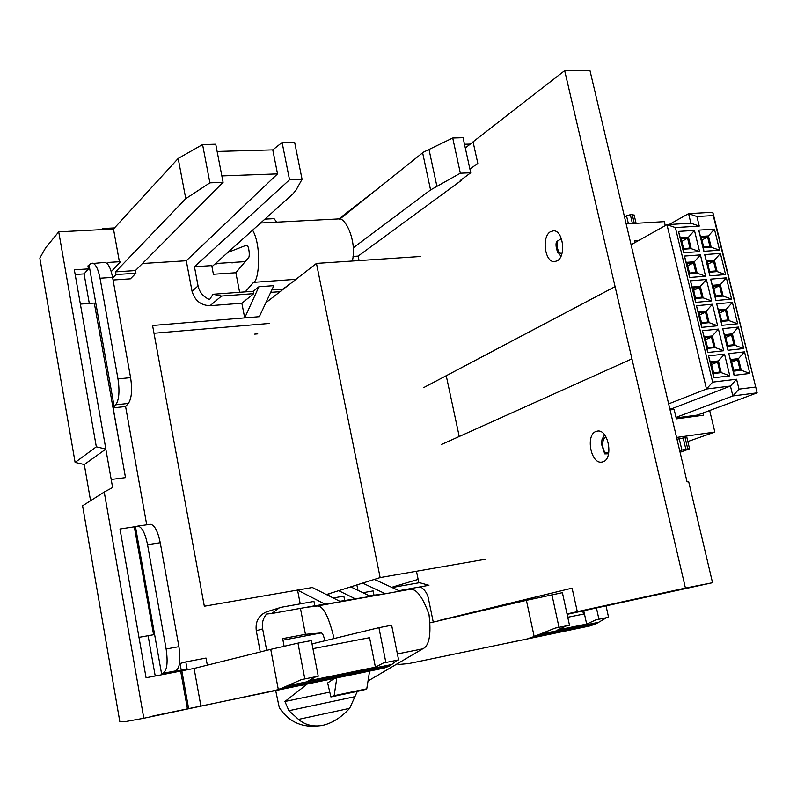 <?xml version="1.0" encoding="UTF-8"?>
<svg xmlns="http://www.w3.org/2000/svg" width="797" height="797" viewBox="0 0 797 797"><rect width="100%" height="100%" fill="white"/><g stroke="black" fill="none" stroke-linecap="round" stroke-linejoin="round"><path stroke-width="1.2" d="M608.888 452.048L604.784 453.892L608.589 453.782M560.929 256.335L558.428 252.759M687.851 441.548L714.849 432.064L709.669 410.515M665.266 225.611L664.309 221.636L626.163 223.907M676.583 437.453L714.849 432.064M702.894 413.035L703.422 415.237L676.364 418.863L674.123 409.399L670.078 409.927M634.701 242.726L634.292 240.973L638.307 240.704M677.002 439.257L686.845 437.314M561.357 238.482L556.376 242.049C555.619 244.52 556.077 247.977 557.721 252.42M698.78 414.57L699.079 415.825M680.08 452.298L689.574 448.811L686.825 437.224M685.002 437.294L687.751 448.9L689.574 448.811M687.751 448.9L685.838 449.179L683.089 437.563M679.154 438.489L681.893 450.106L685.838 449.179M681.893 450.106L679.741 450.843M604.634 434.893L602.094 439.167L601.406 443.809L604.714 453.812M624.529 216.953L626.522 215.768L628.415 223.778M634.163 215.14L632.23 214.592L634.322 223.419M632.419 223.539L630.327 214.702L632.23 214.592M630.327 214.702L626.522 215.768M669.101 224.525L688.568 213.646L696.917 216.515L713.255 215.559L757.15 392.841L697.355 415.098L676.135 417.927M671.761 409.708L671.552 408.831L669.878 409.05M676.015 417.399L732.841 395.95L757.15 392.841L712.827 212.261L688.568 213.646L690.889 223.2L666.979 224.654L631.085 244.749M668.653 403.87L706.481 389.016L666.979 224.654L675.368 227.573L699.248 226.089L696.917 216.515M713.255 215.559L712.827 212.261M755.347 387.083L738.978 389.135L736.567 379.233L730.441 386.047L706.481 389.016L712.648 382.142L675.368 227.573M738.978 389.135L732.841 395.95L730.441 386.047L671.552 408.831M715.875 300.529L731.586 299.104L726.376 277.854L710.665 279.149L715.875 300.529L715.427 296.763L723.138 296.076L720.349 284.649L726.376 277.854M709.858 275.852L725.569 274.576L720.388 253.436L704.678 254.582L709.858 275.852L709.45 272.215L717.161 271.598L714.381 260.23L720.388 253.436M703.881 251.304L719.591 250.178L714.431 229.137L698.73 230.134L703.881 251.304L703.492 247.787L711.213 247.249L708.443 235.942L714.431 229.137M721.913 325.335L737.633 323.761L732.393 302.402L716.682 303.846L721.913 325.335L721.434 321.44L729.155 320.673L726.346 309.186L732.393 302.402M727.98 350.272L743.711 348.538L738.44 327.069L722.72 328.663L727.98 350.272L727.472 346.237L735.193 345.4L732.373 333.853L738.44 327.069M734.087 375.337L749.818 373.444L744.518 351.866L728.797 353.619L734.087 375.337L733.549 371.163L741.27 370.246L738.44 358.65L744.518 351.866M713.843 377.768L729.813 375.845L724.523 354.097L708.553 355.88L713.843 377.768L713.395 373.554L721.245 372.627L718.406 360.931L724.523 354.097M707.746 352.503L723.706 350.74L718.446 329.101L702.486 330.725L707.746 352.503L707.328 348.428L715.168 347.572L712.349 335.945L718.446 329.101M695.642 302.372L711.601 300.917L706.391 279.498L690.441 280.813L695.642 302.372L695.293 298.556L703.123 297.859L700.334 286.352L706.391 279.498M701.679 327.368L717.639 325.764L712.398 304.235L696.448 305.709L701.679 327.368L701.3 323.433L709.131 322.655L706.331 311.079L712.398 304.235M683.667 252.749L699.607 251.603L694.456 230.413L678.516 231.419L683.667 252.749L683.378 249.212L691.208 248.654L688.449 237.257L694.456 230.413M689.634 277.495L705.584 276.2L700.414 254.891L684.464 256.056L689.634 277.495L689.315 273.819L697.156 273.192L694.376 261.745L700.414 254.891M736.567 379.233L712.648 382.142M699.248 226.089L690.889 223.2M731.586 299.104L723.138 296.076M710.665 279.149L715.427 296.763M720.349 284.649L712.638 285.306M725.569 274.576L717.161 271.598M704.678 254.582L709.45 272.215M714.381 260.23L706.67 260.818M719.591 250.178L711.213 247.249M698.73 230.134L703.492 247.787M708.443 235.942L700.732 236.45M737.633 323.761L729.155 320.673M716.682 303.846L721.434 321.44M726.346 309.186L718.625 309.923M743.711 348.538L735.193 345.4M722.72 328.663L727.472 346.237M732.373 333.853L724.652 334.66M749.818 373.444L741.27 370.246M728.797 353.619L733.549 371.163M738.44 358.65L730.71 359.527M729.813 375.845L721.245 372.627M708.553 355.88L713.395 373.554M718.406 360.931L710.565 361.828M723.706 350.74L715.168 347.572M702.486 330.725L707.328 348.428M712.349 335.945L704.518 336.752M711.601 300.917L703.123 297.859M690.441 280.813L695.293 298.556M700.334 286.352L692.503 287.01M717.639 325.764L709.131 322.655M696.448 305.709L701.3 323.433M706.331 311.079L698.491 311.816M699.607 251.603L691.208 248.654M678.516 231.419L683.378 249.212M688.449 237.257L680.618 237.775M705.584 276.2L697.156 273.192M684.464 256.056L689.315 273.819M694.376 261.745L686.546 262.333M715.656 296.335L722.72 295.707L720.129 285.077L713.056 285.675L715.656 296.335L713.255 286.282L719.522 285.754L720.129 285.077M709.669 271.787L716.742 271.229L714.162 260.649L707.088 261.187L709.669 271.787L707.288 261.805L713.554 261.336L714.162 260.649M703.721 247.379L710.794 246.881L708.224 236.36L701.151 236.819L703.721 247.379L701.35 237.456L707.626 237.038L708.224 236.36M721.664 321.002L728.737 320.304L726.127 309.615L719.053 310.292L721.664 321.002L719.243 310.89L725.519 310.302L726.127 309.615M727.701 345.798L734.774 345.031L732.154 334.292L725.081 335.029L727.701 345.798L725.27 335.627L731.546 334.969L732.154 334.292M733.778 370.725L740.851 369.888L738.211 359.088L731.138 359.895L733.778 370.725L731.327 360.483L737.604 359.766L738.211 359.088M718.177 361.37L710.994 362.197L713.624 373.106L720.817 372.259L718.177 361.37L717.569 362.057L719.96 371.93L713.624 373.106M712.119 336.384L704.937 337.131L707.557 347.98L714.75 347.203L712.119 336.384L711.512 337.061L713.893 346.884L707.557 347.98M695.522 298.128L702.705 297.49L700.105 286.771L692.932 287.388L695.522 298.128L693.131 288.006L699.507 287.458L700.105 286.771M706.102 311.517L698.919 312.195L701.529 322.994L708.712 322.287L706.102 311.517L705.494 312.195L707.866 321.968L701.529 322.994M681.037 238.154L683.607 248.784L690.78 248.285L688.219 237.675L681.037 238.154L681.246 238.791L687.612 238.363L689.943 247.987L690.78 248.285M689.554 273.391L696.727 272.823L694.147 262.163L686.974 262.711L689.554 273.391L687.173 263.329L693.539 262.851L694.147 262.163M722.72 295.707L721.883 295.398L719.522 285.754L713.793 288.504M721.883 295.398L715.606 295.956M713.056 285.675L713.255 286.282M716.742 271.229L715.905 270.93L713.554 261.336L707.866 264.196M715.905 270.93L709.629 271.428M707.088 261.187L707.288 261.805M710.794 246.881L709.958 246.582L707.626 237.038L701.978 240.017M709.958 246.582L703.681 247.03M701.151 236.819L701.35 237.456M728.737 320.304L727.89 319.995L725.519 310.302L719.741 312.932M727.89 319.995L721.614 320.613M719.053 310.292L719.243 310.89M734.774 345.031L733.927 344.722L731.546 334.969L725.718 337.48M733.927 344.722L727.651 345.4M725.081 335.029L725.27 335.627M740.851 369.888L739.995 369.569L737.604 359.766L731.736 362.157M739.995 369.569L733.718 370.306M731.138 359.895L731.327 360.483M710.994 362.197L713.584 372.687M711.193 362.784L717.569 362.057L711.611 364.518M720.817 372.259L719.96 371.93M704.937 337.131L707.517 347.582M705.146 337.729L711.512 337.061L705.604 339.652M714.75 347.203L713.893 346.884M702.705 297.49L701.858 297.181L699.507 287.458L693.689 290.287M701.858 297.181L695.492 297.749M692.932 287.388L693.131 288.006M698.919 312.195L701.49 322.596M699.118 312.803L705.494 312.195L699.627 314.905M708.712 322.287L707.866 321.968M683.607 248.784L689.943 247.987M683.577 248.435L681.246 238.791M688.219 237.675L681.893 241.441M696.727 272.823L695.891 272.524L693.539 262.851L687.771 265.8M695.891 272.524L689.515 273.032M686.974 262.711L687.173 263.329M596.076 431.416L597.591 431.067C608.519 429.194 613.7 458.933 602.931 461.842L601.675 462.121C590.746 464.063 585.416 434.714 596.076 431.416M550.548 231.668L553.586 230.821C563.22 230.253 566.298 256.465 557.123 260.868L554.313 261.635C544.7 262.273 541.442 236.42 550.548 231.668M589.969 70.564L687.064 481.886L688.668 481.627L712.548 582.717L685.43 588.076L564.674 70.644L589.969 70.564M473.069 141.936L465.309 147.963M564.674 70.644L473.049 141.836L477.802 163.285L469.941 169.173M567.115 614.328L712.548 582.717M615.075 286.621L423.665 387.621M615.154 286.621L446.24 375.746L459.231 436.517M685.43 588.076L577.307 611.658L572.087 588.126L438.639 620.833M441.677 444.407L631.931 358.859M418.833 582.766L416.462 571.26M567.026 613.899L577.307 611.658M572.087 588.136L438.729 620.574M326.391 594.552L380.149 577.576L316.459 263.408L265.869 302.73M418.136 579.389L392.861 586.951M380.149 577.576L485.463 559.255M316.459 263.408L420.736 256.475M269.227 323.462L154 333.266M258.905 286.741L244.709 317.883L241.86 303.229L210.059 305.699L221.506 296.056L253.765 293.645L253.307 291.274L258.905 286.741L273.839 285.655L259.344 316.678L152.566 325.495L204.331 606.228L312.344 587.499L340.767 601.755L314.815 605.78L313.968 601.436L281.301 607.254L266.636 611.797C258.666 615.274 255.209 621.59 256.275 630.756L262.641 628.883C261.635 623.543 262.92 618.592 266.517 614.039L271.737 613.511L279.538 607.693M82.599 505.806L119.799 721.454L125.169 721.644L143.809 718.256L104.238 492.028L82.599 505.806M92.412 263.159C95.63 263.857 98.17 268.888 100.033 278.233L117.976 378.884C119.789 391.207 119.072 399.845 115.824 404.786L128.347 403.451C131.664 398.53 132.412 389.922 130.598 377.639L112.596 277.396C110.723 268.081 108.153 263.08 104.885 262.382L90.768 263.707L87.939 265.889L88.467 268.888L74.34 269.794L105.862 449.07L96.327 446.828L58.729 231.857L45.728 247.658L39.85 258.049L75.117 462.429L84.293 464.541L90.569 500.725M397.783 663.632L397.962 664.559L409.02 663.522L589.79 625.964L409.02 663.522M282.955 640.16L321.032 632.967M356.867 584.928L357.943 590.308M329.161 595.937L328.743 593.815M260.28 651.956L256.275 630.756M300.23 603.887L297.55 590.069L325.584 604.485M227.842 252.43L246.393 245.227C248.724 243.862 250.487 257.531 248.156 258.079L235.862 272.743L213.397 274.268L211.753 265.61L194.448 266.736L198.055 285.914L192.047 291.274C194.817 300.589 200.824 305.39 210.059 305.699M192.047 291.274L186.269 260.749L142.444 263.508M112.706 278.023L116.013 274.547L135.918 273.241L130.409 278.84L113.064 280.016M181.248 670.287L180.022 663.512L185.801 661.909L206.034 658.063L207.32 665.146M266.527 301.306L267.822 301.206M399.008 590.667L428.935 585.297L419.521 582.677L392.114 587.528M359.058 260.579L358.142 256.096L461.164 180.54L461.035 179.953M582.766 610.92L583.474 614.118L567.753 617.257M420.487 586.811C424.552 589.521 427.132 593.127 428.238 597.64L433.249 622.088M300.439 608.36L305.44 634.342L282.656 638.626L284.121 646.297M304.813 678.944L297.958 643.129L311.378 640.569L318.242 676.215L301.376 679.622L287.189 685.848L391.745 664.509L389.026 666.272L281.809 688.2L275.971 690.232L383.895 668.125L389.026 666.272M152.805 716.045L383.895 668.125M104.238 492.028L112.616 487.515L105.822 449.1L84.293 464.541M96.327 446.828L75.117 462.429M589.79 625.964L595.498 624.051L533.671 636.693L527.893 638.636M533.671 636.693L534.159 636.464L526.409 600.34L430.34 622.766M312.932 648.648L369.569 637.69L375.417 667.179L308.509 680.827L315.891 676.693M312.016 643.896L378.914 627.677L385.868 662.486L383.397 662.974L375.417 667.179M266.686 650.362L262.641 628.883M167.659 672.907L187.106 669.161L185.801 661.909M221.845 175.918L277.535 173.885L186.269 260.749M194.448 266.736L289.54 179.773L282.098 142.474L272.773 149.876L277.535 173.885M253.765 293.645L241.86 303.229M362.625 583.105L385.399 593.735L399.984 591.115L374.331 579.409M464.502 144.247L470.29 144.088M461.164 180.54L460.188 180.58L470.728 172.79L463.067 137.712L452.716 138.001L423.386 152.187L339.632 219.225M353.25 247.827L430.569 189.925L460.357 173.208L470.728 172.79M358.142 256.096L353.021 256.425M583.733 610.711L586.672 624.061L557.721 629.939L566.607 625.794M507.171 643.159L530.174 638.347L507.151 643.069M551.923 594.672L559.016 627.339L569.496 625.207L562.393 592.669L526.409 600.34M385.868 662.486L398.6 659.906L391.636 625.256L378.914 627.677M143.809 718.256L275.971 690.232M138.967 637.331L119.988 528.999L146.07 677.759L180.66 671.104L187.425 708.842M80.367 304.105L94.305 303.069L125.508 477.632L113.144 407.865L125.597 406.53L146.718 524.805M111.231 271.657L120.596 261.655L108.551 262.402L107.097 263.518M101.498 229.675L113.493 229.048L119.401 261.735M58.729 231.857L101.488 229.646L102.474 228.54L114.499 227.922L113.493 229.048M135.918 273.241L135.43 270.572L115.525 271.867L185.771 198.652L178.189 158.454L114.499 227.922M289.54 179.773L302.063 179.295L295.936 190.284L292.619 194.229L211.962 266.696M559.016 627.339L555.25 628.086L539.489 634.352L598.696 622.268L606.557 617.685M534.159 636.464L539.489 634.352M305.44 634.342L320.793 632.967C322.337 632.688 323.672 635.299 324.787 640.798M115.525 271.867L116.013 274.547M272.773 149.876L217.143 151.46M178.189 158.454L202.577 144.556L215.738 144.217L223.09 182.334L135.43 270.572M302.063 179.295L294.611 142.145L282.098 142.474M221.506 296.056L212.978 294.272L245.237 291.871L253.566 282.347C258.925 281.231 261.914 246.173 252.609 230.174M198.055 285.914C199.569 292.439 203.424 296.982 209.621 299.562L212.978 294.272M253.307 291.274L245.237 291.871M314.815 605.78L271.737 613.511M460.357 173.208L452.716 138.001M379.88 186.996L338.745 219.036M596.435 607.942L598.926 619.229L596.007 619.817L586.672 624.061M391.745 664.509L397.155 660.195M200.894 706.072L194.089 668.444L270.741 649.356L278.273 689.335M188.62 708.583L181.846 670.805L180.66 671.104M194.089 668.444L181.846 670.805M297.958 643.129L270.741 649.356M162.877 673.345L175.529 670.915C179.753 668.444 180.879 660.354 178.907 646.656L166.135 649.017C168.107 662.775 167.021 670.885 162.877 673.345L161.552 673.674L135.46 526.638L119.988 528.999M135.46 526.638L137.732 526.11C141.816 526.678 145.084 532.864 147.535 544.67L160.247 542.747C157.786 530.991 154.479 524.844 150.324 524.287L150.085 524.326M128.347 403.451L125.597 406.53M175.529 670.915L161.552 673.674M115.824 404.786L114.18 406.659L89.055 265.032M113.144 407.865L114.18 406.659M88.467 268.888L84.084 273.909L89.304 303.448M84.084 273.909L75.167 274.487M185.771 198.652L209.9 182.842L223.09 182.334M202.577 144.556L209.9 182.842M362.984 592.709L373.135 590.906L373.992 595.16L369.708 595.927M385.399 593.735L373.992 595.16M598.926 619.229L608.559 617.277L606.029 605.889M598.696 622.268L595.498 624.051M281.809 688.2L287.189 685.848M148.103 635.717L155.096 675.328M139.186 637.311L153.592 634.731L134.314 526.917M178.907 646.656L160.247 542.747M336.683 219.026L337.888 218.956C345.021 215.718 357.195 241.132 352.344 261.017M235.862 272.743L239.618 292.29M301.077 685.53L306.955 684.294M334.082 638.546C328.464 615.314 322.546 604.524 316.329 606.158L306.596 607.254M397.394 653.938L422.619 648.878C429.254 646.038 431.386 634.561 428.995 614.437C422.37 595.897 415.655 587.598 408.881 589.521L399.237 590.776M422.619 648.878L368.015 680.997M166.135 649.017L147.535 544.67M245.018 261.635L215.479 263.538M306.696 684.493L284.928 701.499L329.769 692.125M369.599 671.134L366.769 688.817L363.392 690.112L330.894 696.957L327.647 682.939L334.222 678.566M357.335 691.388L349.634 708.344C341.425 717.3 332.588 722.939 323.114 725.27L316.389 726.177C300.459 727.193 288.096 721.006 279.289 707.606L275.732 690.85M320.404 725.708C312.006 726.695 304.703 724.593 298.506 719.382L288.893 710.705L284.928 701.499M271.857 289.899L282.915 289.48M280.096 291.672L270.701 292.369M350.74 586.861L370.665 596.385L339.831 601.287M344.693 600.42L343.846 596.116L333.276 597.999M264.903 219.125L274.068 218.657L276.728 222.154M288.893 710.705L355.024 696.658M366.769 688.817L334.162 695.681L336.782 678.028M330.894 696.957L334.162 695.681M298.506 719.382L349.634 708.344M288.285 285.306L282.835 289.082M338.665 590.677L355.791 599.055M289.271 284.529L288.634 284.579M257.73 333.863L254.681 334.132M562.054 253.187C558.249 255.1 555.27 243.215 558.079 240.475M606.607 452.895C601.187 452.228 601.725 435.252 606.567 438.001M214.951 264.006L217.442 263.558L215.3 263.697M231.907 262.91L235.464 262.402L229.895 262.602M111.211 479.475L125.508 477.632M428.945 149.218L436.836 185.99M430.569 189.925L422.629 152.775M88.955 265.102L89.433 267.822M246.612 245.257L246.014 245.297M100.033 278.233L112.596 277.396M130.598 377.639L117.976 378.884M253.566 282.347L295.986 279.319M408.881 589.521L316.329 606.158M217.671 263.399L218.298 263.349M231.807 262.482L232.933 262.412M235.693 262.233L236.31 262.193M634.113 214.921L636.096 223.319M554.313 261.635L555.16 261.565M150.324 524.287L137.732 526.11M260.599 223.001L337.888 218.966M218.358 263.349L216.645 263.897M236.36 262.193L234.647 262.741"/></g></svg>
